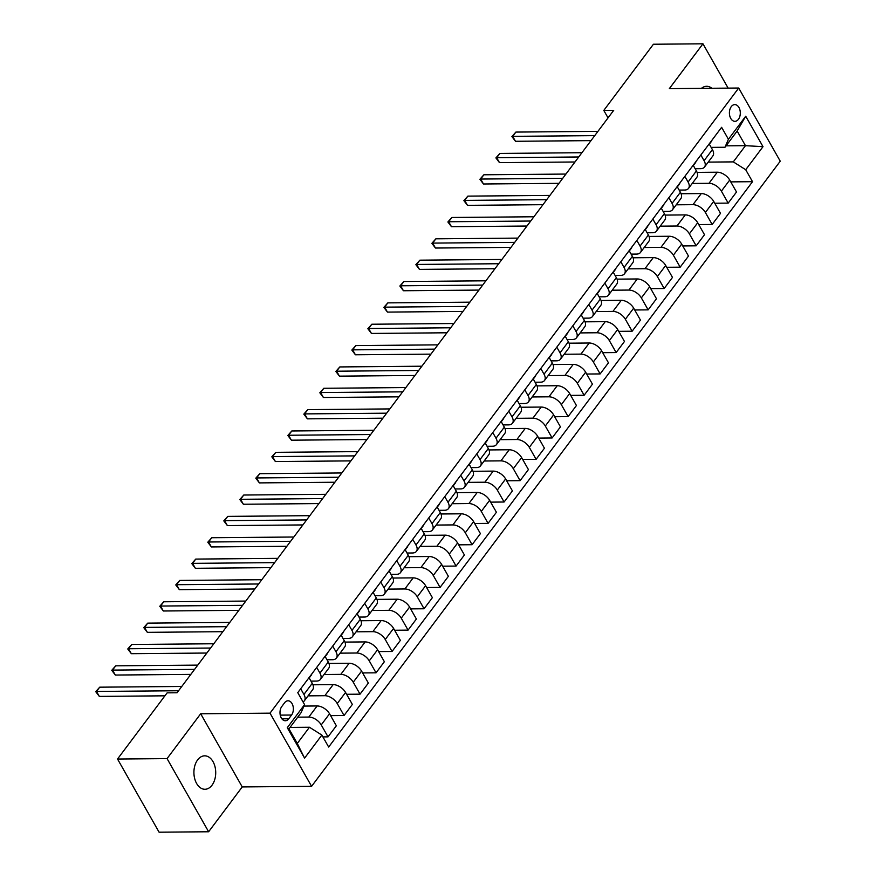 <?xml version="1.0" encoding="UTF-8"?>
<svg xmlns="http://www.w3.org/2000/svg" width="876" height="876" viewBox="0 0 876 876"><rect width="100%" height="100%" fill="white"/><g stroke="black" fill="none" stroke-linecap="round" stroke-linejoin="round"><path stroke-width="1.31" d="M197.626 759.897A16.721 10.906 89.5 0 0 194.636 778.425A16.721 10.906 89.5 0 0 204.962 789.276A16.721 10.906 89.5 0 0 212.003 785.214A16.721 10.906 89.5 0 0 214.992 766.675A16.721 10.906 89.5 0 0 204.666 755.835A16.721 10.906 89.5 0 0 197.626 759.897M731.263 106.642A8.366 5.453 89.5 0 0 729.763 115.906A8.366 5.453 89.5 0 0 734.931 121.326A8.366 5.453 89.5 0 0 738.446 119.289A8.366 5.453 89.5 0 0 739.946 110.026A8.366 5.453 89.5 0 0 734.778 104.605A8.366 5.453 89.5 0 0 731.263 106.642M311.593 786.33L780.253 161.195L738.698 88.027L270.027 713.163L311.593 786.33L242.236 786.933L200.681 713.765L167.064 758.605L208.63 831.762L242.236 786.933M208.63 831.762L159.093 832.2L117.526 759.032L167.064 758.605M117.526 759.032L167.141 692.85L177.051 692.763L613.704 110.332L603.794 110.42L608.043 117.888M288.751 718.78L291.566 715.024A8.103 5.278 89.5 0 0 293.011 706.045A8.103 5.278 89.5 0 0 288.018 700.789A8.103 5.278 89.5 0 0 284.601 702.76L281.787 706.516A8.103 5.278 89.5 0 0 280.342 715.495A8.103 5.278 89.5 0 0 285.335 720.751A8.103 5.278 89.5 0 0 288.751 718.78L281.897 718.835M321.864 735.084L304.585 758.134L287.284 727.682L304.574 704.622L301.136 712.604L288.97 728.832L297.282 743.461L309.447 727.244L321.864 735.084L328.664 747.042L752.517 181.693L730.748 181.879M726.051 145.832L745.465 145.668L737.154 131.028L724.989 147.256L728.416 139.273L721.616 127.316L297.774 692.664L304.574 704.622M728.416 139.273L745.706 116.223L763.007 146.675L745.717 169.725L752.517 181.693M728.131 88.126L702.957 43.8L653.419 44.238L603.794 110.42M702.957 43.8L669.341 88.64L738.698 88.027M200.681 713.765L270.027 713.163M724.989 147.256L711.148 147.376M700.855 155.008L704.085 160.702A10.457 6.022 36.9 0 1 704.523 167.042A10.457 6.022 36.9 0 1 700.658 168.674L695.15 168.729M684.846 176.361L688.087 182.044A10.457 6.022 36.9 0 1 688.525 188.384A10.457 6.022 36.9 0 1 684.649 190.026L679.141 190.081M668.848 197.713L672.078 203.396A10.457 6.022 36.9 0 1 672.516 209.736A10.457 6.022 36.9 0 1 668.64 211.379L663.132 211.423M652.839 219.055L656.069 224.749A10.457 6.022 36.9 0 1 656.507 231.089A10.457 6.022 36.9 0 1 652.642 232.731L647.123 232.775M636.83 240.407L640.06 246.101A10.457 6.022 36.9 0 1 640.498 252.441A10.457 6.022 36.9 0 1 636.633 254.084L631.114 254.128M620.821 261.76L624.062 267.454A10.457 6.022 36.9 0 1 624.489 273.794A10.457 6.022 36.9 0 1 620.624 275.425L615.116 275.48M604.823 283.112L608.053 288.795A10.457 6.022 36.9 0 1 608.492 295.135A10.457 6.022 36.9 0 1 604.615 296.778L599.107 296.822M588.814 304.465L592.045 310.148A10.457 6.022 36.9 0 1 592.483 316.488A10.457 6.022 36.9 0 1 588.617 318.13L583.098 318.174M572.805 325.806L576.036 331.5A10.457 6.022 36.9 0 1 576.474 337.84A10.457 6.022 36.9 0 1 572.608 339.483L567.09 339.527M556.797 347.159L560.027 352.853A10.457 6.022 36.9 0 1 560.465 359.193A10.457 6.022 36.9 0 1 556.599 360.824L551.092 360.879M540.799 368.511L544.029 374.205A10.457 6.022 36.9 0 1 544.467 380.534A10.457 6.022 36.9 0 1 540.591 382.177L535.083 382.232M524.79 389.864L528.02 395.547A10.457 6.022 36.9 0 1 528.458 401.887A10.457 6.022 36.9 0 1 524.582 403.529L519.074 403.573M508.781 411.205L512.011 416.899A10.457 6.022 36.9 0 1 512.449 423.239A10.457 6.022 36.9 0 1 508.584 424.882L503.065 424.926M492.772 432.558L496.002 438.252A10.457 6.022 36.9 0 1 496.44 444.592A10.457 6.022 36.9 0 1 492.575 446.234L487.067 446.278M476.763 453.91L480.004 459.604A10.457 6.022 36.9 0 1 480.442 465.944A10.457 6.022 36.9 0 1 476.566 467.576L471.058 467.631M460.765 475.263L463.995 480.946A10.457 6.022 36.9 0 1 464.433 487.286A10.457 6.022 36.9 0 1 460.557 488.928L455.049 488.972M444.756 496.615L447.986 502.298A10.457 6.022 36.9 0 1 448.424 508.638A10.457 6.022 36.9 0 1 444.559 510.281L439.04 510.325M428.747 517.957L431.977 523.651A10.457 6.022 36.9 0 1 432.415 529.991A10.457 6.022 36.9 0 1 428.55 531.633L423.031 531.677M412.738 539.309L415.98 545.003A10.457 6.022 36.9 0 1 416.407 551.343A10.457 6.022 36.9 0 1 412.541 552.975L407.033 553.03M396.74 560.662L399.971 566.356A10.457 6.022 36.9 0 1 400.409 572.685A10.457 6.022 36.9 0 1 396.532 574.327L391.024 574.382M380.731 582.014L383.962 587.697A10.457 6.022 36.9 0 1 384.4 594.038A10.457 6.022 36.9 0 1 380.534 595.68L375.016 595.724M364.723 603.356L367.953 609.05A10.457 6.022 36.9 0 1 368.391 615.39A10.457 6.022 36.9 0 1 364.525 617.033L359.007 617.076M348.714 624.708L351.955 630.402A10.457 6.022 36.9 0 1 352.382 636.742A10.457 6.022 36.9 0 1 348.517 638.385L343.009 638.429M332.716 646.061L335.946 651.755A10.457 6.022 36.9 0 1 336.384 658.095A10.457 6.022 36.9 0 1 332.508 659.727L327 659.781M316.707 667.413L319.937 673.096A10.457 6.022 36.9 0 1 320.375 679.437A10.457 6.022 36.9 0 1 316.51 681.079L310.991 681.134M290.044 727.408L309.447 727.244M297.72 717.159L308.812 717.061A10.457 6.022 36.9 0 1 321.229 724.901L328.029 736.869L322.915 736.913M303.95 706.078L317.134 705.957A10.457 6.022 36.9 0 1 329.551 713.798L336.351 725.766L328.029 736.869M308.067 695.862L324.821 695.708A10.457 6.022 36.9 0 1 337.238 703.559L344.038 715.517L330.591 715.637M312.94 684.791L333.143 684.616A10.457 6.022 36.9 0 1 345.56 692.456L352.36 704.413L344.038 715.517M324.065 674.509L340.819 674.367A10.457 6.022 36.9 0 1 353.247 682.207L360.036 694.164L346.6 694.285M328.949 663.439L349.152 663.263A10.457 6.022 36.9 0 1 361.569 671.104L368.358 683.061L360.036 694.164M340.074 653.157L356.828 653.014A10.457 6.022 36.9 0 1 369.245 660.854L376.045 672.823L362.609 672.932M344.947 642.086L365.15 641.911A10.457 6.022 36.9 0 1 377.578 649.751L384.367 661.719L376.045 672.823M356.083 631.815L372.837 631.662A10.457 6.022 36.9 0 1 385.254 639.502L392.054 651.47L378.618 651.58M360.956 620.734L381.159 620.558A10.457 6.022 36.9 0 1 393.576 628.399L400.376 640.367L392.054 651.47M372.092 610.462L388.845 610.309A10.457 6.022 36.9 0 1 401.263 618.149L408.063 630.118L394.616 630.238M376.965 599.392L397.167 599.206A10.457 6.022 36.9 0 1 409.585 607.057L416.385 619.014L408.063 630.118M388.101 589.11L404.854 588.968A10.457 6.022 36.9 0 1 417.272 596.808L424.061 608.765L410.625 608.886M392.974 578.04L413.176 577.864A10.457 6.022 36.9 0 1 425.594 585.705L432.383 597.662L424.061 608.765M404.099 567.757L420.852 567.615A10.457 6.022 36.9 0 1 433.27 575.455L440.07 587.413L426.634 587.533M408.972 556.687L429.174 556.512A10.457 6.022 36.9 0 1 441.603 564.352L448.392 576.32L440.07 587.413M420.108 546.405L436.861 546.263A10.457 6.022 36.9 0 1 449.279 554.103L456.078 566.071L442.643 566.181M424.98 535.335L445.183 535.159A10.457 6.022 36.9 0 1 457.6 543L464.4 554.968L456.078 566.071M436.117 525.063L452.87 524.91A10.457 6.022 36.9 0 1 465.287 532.75L472.087 544.719L458.641 544.839M440.989 513.982L461.192 513.807A10.457 6.022 36.9 0 1 473.609 521.647L480.409 533.615L472.087 544.719M452.125 503.711L468.879 503.558A10.457 6.022 36.9 0 1 481.296 511.409L488.085 523.366L474.65 523.487M456.998 492.64L477.201 492.465A10.457 6.022 36.9 0 1 489.618 500.305L496.418 512.263L488.085 523.366M468.123 482.358L484.877 482.216A10.457 6.022 36.9 0 1 497.305 490.056L504.094 502.014L490.659 502.134M473.007 471.288L493.199 471.113A10.457 6.022 36.9 0 1 505.627 478.953L512.416 490.91L504.094 502.014M484.132 461.006L500.886 460.864A10.457 6.022 36.9 0 1 513.303 468.704L520.103 480.672L506.667 480.782M489.005 449.935L509.208 449.76A10.457 6.022 36.9 0 1 521.625 457.6L528.425 469.569L520.103 480.672M500.141 439.653L516.895 439.511A10.457 6.022 36.9 0 1 529.312 447.351L536.112 459.32L522.676 459.429M505.014 428.583L525.217 428.408A10.457 6.022 36.9 0 1 537.634 436.248L544.434 448.216L536.112 459.32M516.15 418.312L532.904 418.159A10.457 6.022 36.9 0 1 545.321 425.999L552.11 437.967L538.674 438.088M521.023 407.241L541.226 407.055A10.457 6.022 36.9 0 1 553.643 414.906L560.443 426.864L552.11 437.967M532.148 396.959L548.902 396.817A10.457 6.022 36.9 0 1 561.33 404.657L568.119 416.615L554.683 416.735M537.032 385.889L557.235 385.714A10.457 6.022 36.9 0 1 569.652 393.554L576.441 405.511L568.119 416.615M548.157 375.607L564.91 375.465A10.457 6.022 36.9 0 1 577.328 383.305L584.128 395.262L570.692 395.383M553.03 364.536L573.232 364.361A10.457 6.022 36.9 0 1 585.65 372.201L592.45 384.17L584.128 395.262M564.166 354.254L580.919 354.112A10.457 6.022 36.9 0 1 593.337 361.952L600.137 373.921L586.701 374.03M569.039 343.184L589.241 343.009A10.457 6.022 36.9 0 1 601.659 350.849L608.459 362.817L600.137 373.921M580.175 332.913L596.928 332.76A10.457 6.022 36.9 0 1 609.346 340.6L616.146 352.568L602.699 352.689M585.048 321.831L605.25 321.656A10.457 6.022 36.9 0 1 617.668 329.496L624.468 341.465L616.146 352.568M596.173 311.56L612.926 311.407A10.457 6.022 36.9 0 1 625.355 319.247L632.143 331.216L618.708 331.336M601.056 300.49L621.259 300.315A10.457 6.022 36.9 0 1 633.677 308.155L640.465 320.112L632.143 331.216M612.182 290.208L628.935 290.065A10.457 6.022 36.9 0 1 641.352 297.906L648.152 309.863L634.717 309.984M617.054 279.137L637.257 278.962A10.457 6.022 36.9 0 1 649.685 286.802L656.474 298.76L648.152 309.863M628.191 268.855L644.944 268.713A10.457 6.022 36.9 0 1 657.361 276.553L664.161 288.522L650.726 288.631M633.063 257.785L653.266 257.61A10.457 6.022 36.9 0 1 665.683 265.45L672.483 277.418L664.161 288.522M644.199 247.503L660.953 247.361A10.457 6.022 36.9 0 1 673.37 255.201L680.17 267.169L666.724 267.279M649.072 236.432L669.275 236.257A10.457 6.022 36.9 0 1 681.692 244.097L688.492 256.066L680.17 267.169M660.208 226.161L676.962 226.008A10.457 6.022 36.9 0 1 689.379 233.848L696.168 245.817L682.732 245.937M665.081 215.091L685.284 214.905A10.457 6.022 36.9 0 1 697.701 222.745L704.501 234.713L696.168 245.817M676.206 204.809L692.96 204.666A10.457 6.022 36.9 0 1 705.377 212.507L712.177 224.464L698.741 224.584M681.079 193.738L701.282 193.563A10.457 6.022 36.9 0 1 713.71 201.403L720.499 213.361L712.177 224.464M692.215 183.456L708.969 183.314A10.457 6.022 36.9 0 1 721.386 191.154L728.186 203.112L714.75 203.232M697.088 172.386L717.291 172.211A10.457 6.022 36.9 0 1 729.708 180.051L736.508 192.008L728.186 203.112M708.224 162.104L733.3 161.885L745.465 145.668L763.007 146.675M300.698 688.766L303.928 694.449A10.457 6.022 36.9 0 1 304.366 700.789A10.457 6.022 36.9 0 1 303.019 701.895M309.02 677.663L312.25 683.346A10.457 6.022 36.9 0 1 312.688 689.686L304.366 700.789M325.029 656.31L328.259 662.004A10.457 6.022 36.9 0 1 328.697 668.333L320.375 679.437M341.038 634.958L344.268 640.652A10.457 6.022 36.9 0 1 344.706 646.992L336.384 658.095M357.036 613.605L360.277 619.299A10.457 6.022 36.9 0 1 360.715 625.639L352.382 636.742M373.045 592.264L376.275 597.947A10.457 6.022 36.9 0 1 376.713 604.287L368.391 615.39M389.053 570.911L392.284 576.594A10.457 6.022 36.9 0 1 392.722 582.934L384.4 594.038M405.062 549.559L408.293 555.253A10.457 6.022 36.9 0 1 408.731 561.593L400.409 572.685M421.071 528.206L424.302 533.9A10.457 6.022 36.9 0 1 424.74 540.24L416.407 551.343M437.069 506.854L440.3 512.548A10.457 6.022 36.9 0 1 440.738 518.888L432.415 529.991M453.078 485.512L456.308 491.195A10.457 6.022 36.9 0 1 456.746 497.535L448.424 508.638M469.087 464.16L472.317 469.854A10.457 6.022 36.9 0 1 472.755 476.183L464.433 487.286M485.096 442.807L488.326 448.501A10.457 6.022 36.9 0 1 488.764 454.841L480.442 465.944M501.094 421.455L504.335 427.149A10.457 6.022 36.9 0 1 504.762 433.489L496.44 444.592M517.103 400.113L520.333 405.796A10.457 6.022 36.9 0 1 520.771 412.136L512.449 423.239M533.112 378.76L536.342 384.444A10.457 6.022 36.9 0 1 536.78 390.784L528.458 401.887M549.121 357.408L552.351 363.102A10.457 6.022 36.9 0 1 552.789 369.442L544.467 380.534M565.119 336.055L568.36 341.75A10.457 6.022 36.9 0 1 568.787 348.09L560.465 359.193M581.127 314.703L584.358 320.397A10.457 6.022 36.9 0 1 584.796 326.737L576.474 337.84M597.136 293.361L600.367 299.045A10.457 6.022 36.9 0 1 600.805 305.385L592.483 316.488M613.145 272.009L616.375 277.703A10.457 6.022 36.9 0 1 616.813 284.032L608.492 295.135M629.143 250.656L632.384 256.35A10.457 6.022 36.9 0 1 632.822 262.69L624.489 273.794M645.152 229.304L648.382 234.998A10.457 6.022 36.9 0 1 648.82 241.338L640.498 252.441M661.161 207.962L664.391 213.645A10.457 6.022 36.9 0 1 664.829 219.986L656.507 231.089M677.17 186.61L680.4 192.293A10.457 6.022 36.9 0 1 680.838 198.633L672.516 209.736M693.179 165.257L696.409 170.951A10.457 6.022 36.9 0 1 696.847 177.291L688.525 188.384M745.717 169.725L733.3 161.885M709.177 143.905L712.407 149.599A10.457 6.022 36.9 0 1 712.845 155.939L704.523 167.042M288.97 728.832L287.284 727.682M297.282 743.461L304.585 758.134M745.706 116.223L737.154 131.028M711.838 88.268A16.721 10.906 89.5 0 0 706.625 86.286A16.721 10.906 89.5 0 0 701.446 88.356M178.573 690.737L96.513 691.449L99.711 687.178L181.77 686.466M164.918 695.818L99.327 696.398L96.513 691.449L95.747 691.679L99.711 687.178M99.327 696.398L95.747 691.679M311.768 673.994A6.92 3.997 36.9 0 1 311.308 675.144A6.92 3.997 36.9 0 1 311.133 675.352M194.581 669.384L112.522 670.096L115.72 665.826L197.779 665.114M309.151 677.893A6.92 3.997 -143.1 0 0 309.337 677.236M190.826 674.389L115.325 675.046L112.522 670.096L111.745 670.326L115.72 665.826M115.325 675.046L111.745 670.326M327.777 652.642A6.92 3.997 36.9 0 1 327.317 653.792A6.92 3.997 36.9 0 1 327.142 654M210.59 648.032L128.531 648.755L131.728 644.484L213.788 643.761M325.16 656.551A6.92 3.997 -143.1 0 0 325.346 655.894M206.835 653.036L131.334 653.693L128.531 648.755L127.754 648.974L131.728 644.484M131.334 653.693L127.754 648.974M343.786 631.289A6.92 3.997 36.9 0 1 343.315 632.45A6.92 3.997 36.9 0 1 343.151 632.647M226.588 626.679L144.529 627.402L147.737 623.132L229.797 622.409M341.169 635.199A6.92 3.997 -143.1 0 0 341.344 634.542M222.843 631.684L147.343 632.341L144.529 627.402L143.763 627.621L147.737 623.132M147.343 632.341L143.763 627.621M359.784 609.948A6.92 3.997 36.9 0 1 359.324 611.098A6.92 3.997 36.9 0 1 359.149 611.295M242.597 605.338L160.538 606.05L163.746 601.779L245.795 601.067M357.178 613.846A6.92 3.997 -143.1 0 0 357.353 613.189M238.852 610.331L163.352 610.999L160.538 606.05L159.771 606.28L163.746 601.779M163.352 610.999L159.771 606.28M375.793 588.595A6.92 3.997 36.9 0 1 375.333 589.745A6.92 3.997 36.9 0 1 375.158 589.953M258.606 583.985L176.547 584.697L179.744 580.427L261.804 579.715M373.187 592.494A6.92 3.997 -143.1 0 0 373.362 591.837M254.85 588.99L179.35 589.647L176.547 584.697L175.769 584.927L179.744 580.427M179.35 589.647L175.769 584.927M391.802 567.243A6.92 3.997 36.9 0 1 391.342 568.393A6.92 3.997 36.9 0 1 391.167 568.601M274.615 562.633L192.556 563.356L195.753 559.085L277.812 558.362M389.185 571.152A6.92 3.997 -143.1 0 0 389.371 570.484M270.859 567.637L195.359 568.294L192.556 563.356L191.778 563.575L195.753 559.085M195.359 568.294L191.778 563.575M407.811 545.89A6.92 3.997 36.9 0 1 407.34 547.051A6.92 3.997 36.9 0 1 407.176 547.248M290.613 541.28L208.554 542.003L211.762 537.733L293.821 537.01M405.194 549.799A6.92 3.997 -143.1 0 0 405.38 549.143M286.868 546.285L211.368 546.942L208.554 542.003L207.787 542.222L211.762 537.733M211.368 546.942L207.787 542.222M423.809 524.538A6.92 3.997 36.9 0 1 423.349 525.699A6.92 3.997 36.9 0 1 423.185 525.896M306.622 519.939L224.563 520.651L227.771 516.38L309.819 515.668M421.203 528.447A6.92 3.997 -143.1 0 0 421.378 527.79M302.877 524.932L227.377 525.589L224.563 520.651L223.796 520.881L227.771 516.38M227.377 525.589L223.796 520.881M439.818 503.196A6.92 3.997 36.9 0 1 439.358 504.346A6.92 3.997 36.9 0 1 439.183 504.554M322.631 498.586L240.571 499.298L243.769 495.028L325.828 494.316M437.212 507.095A6.92 3.997 -143.1 0 0 437.387 506.438M318.875 503.58L243.375 504.248L240.571 499.298L239.794 499.528L243.769 495.028M243.375 504.248L239.794 499.528M455.827 481.844A6.92 3.997 36.9 0 1 455.367 482.994A6.92 3.997 36.9 0 1 455.191 483.202M338.64 477.234L256.58 477.946L259.778 473.675L341.837 472.963M453.21 485.742A6.92 3.997 -143.1 0 0 453.396 485.085M334.884 482.238L259.384 482.895L256.58 477.946L255.803 478.176L259.778 473.675M259.384 482.895L255.803 478.176M471.835 460.491A6.92 3.997 36.9 0 1 471.365 461.641A6.92 3.997 36.9 0 1 471.2 461.849M354.638 455.881L272.589 456.604L275.787 452.334L357.846 451.611M469.218 464.4A6.92 3.997 -143.1 0 0 469.405 463.743M350.893 460.885L275.392 461.542L272.589 456.604L271.812 456.823L275.787 452.334M275.392 461.542L271.812 456.823M487.844 439.139A6.92 3.997 36.9 0 1 487.374 440.3A6.92 3.997 36.9 0 1 487.209 440.497M370.647 434.529L288.587 435.252L291.796 430.981L373.855 430.258M485.227 443.048A6.92 3.997 -143.1 0 0 485.403 442.391M366.902 439.533L291.401 440.19L288.587 435.252L287.821 435.471L291.796 430.981M291.401 440.19L287.821 435.471M503.842 417.797A6.92 3.997 36.9 0 1 503.382 418.947A6.92 3.997 36.9 0 1 503.207 419.144M386.655 413.187L304.596 413.899L307.794 409.629L389.853 408.917M501.236 421.695A6.92 3.997 -143.1 0 0 501.411 421.038M382.911 418.18L307.41 418.848L304.596 413.899L303.819 414.129L307.794 409.629M307.41 418.848L303.819 414.129M519.851 396.445A6.92 3.997 36.9 0 1 519.391 397.595A6.92 3.997 36.9 0 1 519.216 397.803M402.664 391.835L320.605 392.547L323.802 388.276L405.862 387.564M517.234 400.343A6.92 3.997 -143.1 0 0 517.42 399.686M398.909 396.839L323.408 397.496L320.605 392.547L319.828 392.776L323.802 388.276M323.408 397.496L319.828 392.776M535.86 375.092A6.92 3.997 36.9 0 1 535.389 376.242A6.92 3.997 36.9 0 1 535.225 376.45M418.662 370.482L336.614 371.205L339.811 366.935L421.871 366.212M533.243 378.99A6.92 3.997 -143.1 0 0 533.429 378.333M414.917 375.486L339.417 376.143L336.614 371.205L335.837 371.424L339.811 366.935M339.417 376.143L335.837 371.424M551.869 353.74A6.92 3.997 36.9 0 1 551.398 354.9A6.92 3.997 36.9 0 1 551.234 355.098M434.671 349.13L352.612 349.852L355.82 345.582L437.88 344.859M549.252 357.649A6.92 3.997 -143.1 0 0 549.427 356.992M430.926 354.134L355.426 354.791L352.612 349.852L351.845 350.071L355.82 345.582M355.426 354.791L351.845 350.071M567.867 332.387A6.92 3.997 36.9 0 1 567.407 333.548A6.92 3.997 36.9 0 1 567.232 333.745M450.68 327.788L368.621 328.5L371.818 324.23L453.877 323.518M565.261 336.296A6.92 3.997 -143.1 0 0 565.436 335.639M446.935 332.781L371.435 333.438L368.621 328.5L367.854 328.719L371.818 324.23M371.435 333.438L367.854 328.719M583.876 311.046A6.92 3.997 36.9 0 1 583.416 312.195A6.92 3.997 36.9 0 1 583.241 312.393M466.689 306.436L384.63 307.147L387.827 302.877L469.886 302.165M581.27 314.944A6.92 3.997 -143.1 0 0 581.445 314.287M462.933 311.429L387.433 312.097L384.63 307.147L383.852 307.377L387.827 302.877M387.433 312.097L383.852 307.377M599.885 289.693A6.92 3.997 36.9 0 1 599.425 290.843A6.92 3.997 36.9 0 1 599.25 291.051M482.698 285.083L400.639 285.795L403.836 281.525L485.895 280.813M597.268 293.591A6.92 3.997 -143.1 0 0 597.454 292.934M478.942 290.087L403.442 290.744L400.639 285.795L399.861 286.025L403.836 281.525M403.442 290.744L399.861 286.025M615.894 268.341A6.92 3.997 36.9 0 1 615.423 269.49A6.92 3.997 36.9 0 1 615.259 269.699M498.696 263.731L416.637 264.453L419.845 260.183L501.904 259.46M613.277 272.25A6.92 3.997 -143.1 0 0 613.452 271.593M494.951 268.735L419.451 269.392L416.637 264.453L415.87 264.672L419.845 260.183M419.451 269.392L415.87 264.672M631.892 246.988A6.92 3.997 36.9 0 1 631.432 248.149A6.92 3.997 36.9 0 1 631.257 248.346M514.705 242.378L432.645 243.101L435.854 238.83L517.902 238.108M629.286 250.897A6.92 3.997 -143.1 0 0 629.461 250.24M510.96 247.382L435.46 248.039L432.645 243.101L431.879 243.32L435.854 238.83M435.46 248.039L431.879 243.32M647.901 225.647A6.92 3.997 36.9 0 1 647.441 226.796A6.92 3.997 36.9 0 1 647.265 226.994M530.714 221.037L448.654 221.748L451.852 217.478L533.911 216.766M645.294 229.545A6.92 3.997 -143.1 0 0 645.47 228.888M526.958 226.03L451.458 226.698L448.654 221.748L447.877 221.978L451.852 217.478M451.458 226.698L447.877 221.978M663.909 204.294A6.92 3.997 36.9 0 1 663.45 205.444A6.92 3.997 36.9 0 1 663.274 205.652M546.723 199.684L464.663 200.396L467.861 196.125L549.92 195.414M661.292 208.192A6.92 3.997 -143.1 0 0 661.479 207.535M542.967 204.688L467.466 205.345L464.663 200.396L463.886 200.626L467.861 196.125M467.466 205.345L463.886 200.626M679.918 182.942A6.92 3.997 36.9 0 1 679.447 184.091A6.92 3.997 36.9 0 1 679.283 184.299M562.721 178.332L480.661 179.054L483.87 174.784L565.929 174.061M677.301 186.84A6.92 3.997 -143.1 0 0 677.487 186.183M558.976 183.336L483.475 183.993L480.661 179.054L479.895 179.273L483.87 174.784M483.475 183.993L479.895 179.273M695.927 161.589A6.92 3.997 36.9 0 1 695.456 162.75A6.92 3.997 36.9 0 1 695.292 162.947M578.729 156.979L496.67 157.702L499.878 153.431L581.927 152.709M693.31 165.498A6.92 3.997 -143.1 0 0 693.485 164.841M574.985 161.983L499.484 162.64L496.67 157.702L495.904 157.921L499.878 153.431M499.484 162.64L495.904 157.921M711.925 140.237A6.92 3.997 36.9 0 1 711.465 141.397A6.92 3.997 36.9 0 1 711.29 141.594M594.738 135.638L512.679 136.349L515.876 132.079L597.936 131.367M709.319 144.146A6.92 3.997 -143.1 0 0 709.494 143.489M590.993 140.631L515.482 141.288L512.679 136.349L511.902 136.568L515.876 132.079M515.482 141.288L511.902 136.568M317.134 705.957L308.812 717.061M333.143 684.616L324.821 695.708M349.152 663.263L340.819 674.367M365.15 641.911L356.828 653.014M381.159 620.558L372.837 631.662M397.167 599.206L388.845 610.309M413.176 577.864L404.854 588.968M429.174 556.512L420.852 567.615M445.183 535.159L436.861 546.263M461.192 513.807L452.87 524.91M477.201 492.465L468.879 503.558M493.199 471.113L484.877 482.216M509.208 449.76L500.886 460.864M525.217 428.408L516.895 439.511M541.226 407.055L532.904 418.159M557.235 385.714L548.902 396.817M573.232 364.361L564.91 375.465M589.241 343.009L580.919 354.112M605.25 321.656L596.928 332.76M621.259 300.315L612.926 311.407M637.257 278.962L628.935 290.065M653.266 257.61L644.944 268.713M669.275 236.257L660.953 247.361M685.284 214.905L676.962 226.008M701.282 193.563L692.96 204.666M717.291 172.211L708.969 183.314M329.551 713.798L321.229 724.901M312.25 683.346L303.928 694.449M328.259 662.004L319.937 673.096M345.56 692.456L337.238 703.559M344.268 640.652L335.946 651.755M361.569 671.104L353.247 682.207M360.277 619.299L351.955 630.402M377.578 649.751L369.245 660.854M376.275 597.947L367.953 609.05M393.576 628.399L385.254 639.502M392.284 576.594L383.962 587.697M409.585 607.057L401.263 618.149M408.293 555.253L399.971 566.356M425.594 585.705L417.272 596.808M424.302 533.9L415.98 545.003M441.603 564.352L433.27 575.455M440.3 512.548L431.977 523.651M457.6 543L449.279 554.103M456.308 491.195L447.986 502.298M473.609 521.647L465.287 532.75M472.317 469.854L463.995 480.946M489.618 500.305L481.296 511.409M488.326 448.501L480.004 459.604M505.627 478.953L497.305 490.056M504.335 427.149L496.002 438.252M521.625 457.6L513.303 468.704M520.333 405.796L512.011 416.899M537.634 436.248L529.312 447.351M536.342 384.444L528.02 395.547M553.643 414.906L545.321 425.999M552.351 363.102L544.029 374.205M569.652 393.554L561.33 404.657M568.36 341.75L560.027 352.853M585.65 372.201L577.328 383.305M584.358 320.397L576.036 331.5M601.659 350.849L593.337 361.952M600.367 299.045L592.045 310.148M617.668 329.496L609.346 340.6M616.375 277.703L608.053 288.795M633.677 308.155L625.355 319.247M632.384 256.35L624.062 267.454M649.685 286.802L641.352 297.906M648.382 234.998L640.06 246.101M665.683 265.45L657.361 276.553M664.391 213.645L656.069 224.749M681.692 244.097L673.37 255.201M680.4 192.293L672.078 203.396M697.701 222.745L689.379 233.848M696.409 170.951L688.087 182.044M713.71 201.403L705.377 212.507M712.407 149.599L704.085 160.702M729.708 180.051L721.386 191.154M280.254 715.123L291.566 715.024M309.195 677.958L311.308 675.144M325.204 656.617L327.317 653.792M341.202 635.264L343.315 632.45M357.211 613.912L359.324 611.098M373.22 592.559L375.333 589.745M389.229 571.218L391.342 568.393M405.238 549.865L407.34 547.051M421.236 528.513L423.349 525.699M437.244 507.16L439.358 504.346M453.253 485.808L455.367 482.994M469.262 464.466L471.365 461.641M485.26 443.114L487.374 440.3M501.269 421.761L503.382 418.947M517.278 400.409L519.391 397.595M533.287 379.067L535.389 376.242M549.285 357.715L551.398 354.9M565.294 336.362L567.407 333.548M581.303 315.01L583.416 312.195M597.312 293.657L599.425 290.843M613.309 272.316L615.423 269.49M629.318 250.963L631.432 248.149M645.327 229.611L647.441 226.796M661.336 208.258L663.45 205.444M677.345 186.916L679.447 184.091M693.343 165.564L695.456 162.75M709.352 144.211L711.465 141.397"/></g></svg>
